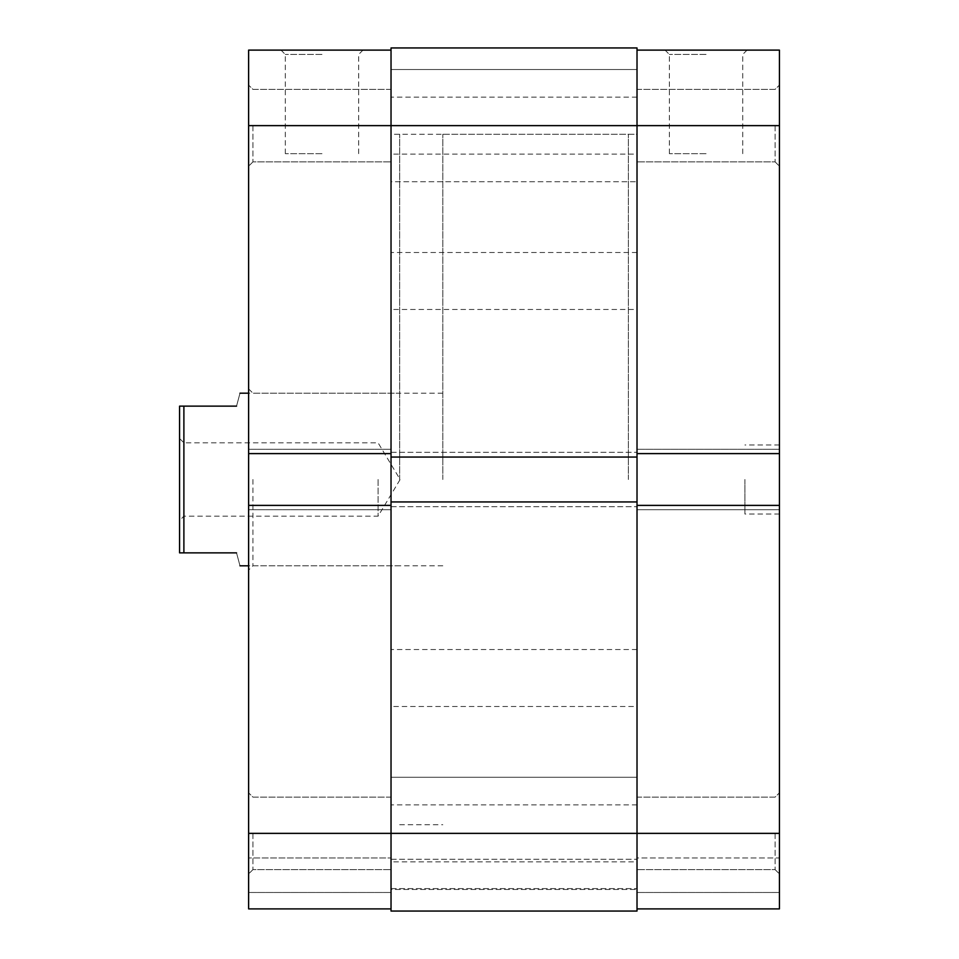 <?xml version="1.0" encoding="UTF-8"?>
<svg xmlns="http://www.w3.org/2000/svg" width="959" height="959" viewBox="0 0 959 959"><rect width="100%" height="100%" fill="white"/><g stroke="black" fill="none" stroke-linecap="round" stroke-linejoin="round"><path stroke-width="0.72" stroke-dasharray="4.79 3.6" d="M179.573 479.5L179.573 552.863L183.888 552.863L183.888 406.137L179.573 406.137L179.573 479.5M378.086 479.5L378.086 516.182L378.086 479.5M628.385 479.5L628.385 134.26L628.385 479.5M442.818 479.5L442.818 134.26L442.818 479.5M236.537 406.137C241.093 389.066 241.093 389.066 236.537 406.137L183.888 406.137M236.537 552.863C241.093 569.934 241.093 569.934 236.537 552.863L183.888 552.863M183.888 479.5L183.888 442.818L183.888 479.5M248.621 125.629L248.621 453.607L248.621 449.291L248.621 453.607L391.032 453.607L391.032 50.108L391.032 869.621L391.032 505.393L248.621 505.393L248.621 908.892L248.621 892.493L248.621 908.892L391.032 908.892L248.621 908.892L391.032 908.892L391.032 125.629L637.016 125.629L637.016 161.879L637.016 50.108L637.016 869.621L637.016 125.629L779.427 125.629L779.427 453.607L637.016 453.607L637.016 47.95L391.032 47.95L391.032 125.629L248.621 125.629L248.621 50.108L391.032 50.108M252.936 125.629L252.936 161.879L252.936 125.629M252.936 833.371L252.936 869.621L252.936 833.371M321.984 50.108L280.987 50.108L321.984 50.108M321.984 54.423L285.303 54.423L321.984 54.423M248.621 479.5L248.621 570.125L248.621 479.5M252.936 479.5L252.936 565.81L252.936 479.5M321.984 153.68L285.303 153.68L321.984 153.68M399.663 479.5L399.663 134.26L399.663 479.5M391.032 479.5L391.032 134.26L391.032 479.5M391.032 453.607L391.032 509.708L391.032 505.393L248.621 505.393L248.621 509.708L248.621 449.291L248.621 453.607L391.032 453.607L248.621 453.607M637.016 908.892L779.427 908.892L637.016 908.892L779.427 908.892L779.427 792.805L779.427 873.937L779.427 833.371L779.427 873.937L779.427 833.371L637.016 833.371L637.016 908.892L637.016 797.121L637.016 911.05L637.016 859.264L637.016 911.05L391.032 911.05L391.032 833.371L391.032 908.892M248.621 857.969L248.621 892.493L248.621 857.969L391.032 857.969L248.621 857.969M391.032 892.493L248.621 892.493L391.032 892.493M391.032 449.291L248.621 449.291L391.032 449.291M391.032 509.708L248.621 509.708L391.032 509.708M391.032 505.393L248.621 505.393M775.112 125.629L775.112 161.879L775.112 125.629M775.112 833.371L775.112 869.621L775.112 833.371M706.064 50.108L665.066 50.108L706.064 50.108M706.064 54.423L669.382 54.423L706.064 54.423M706.064 153.68L669.382 153.68L706.064 153.68M637.016 479.5L637.016 134.26L637.016 479.5M744.903 479.5L744.903 514.024L744.903 479.5M779.427 479.5L779.427 514.024L779.427 479.5M779.427 125.629L779.427 50.108L637.016 50.108M779.427 908.892L779.427 892.493L779.427 908.892M248.621 833.371L637.016 833.371L637.016 449.291L637.016 453.607L779.427 453.607L779.427 449.291L779.427 833.371M779.427 509.708L779.427 505.393L779.427 509.708L637.016 509.708L779.427 509.708M779.427 857.969L779.427 892.493L779.427 857.969L637.016 857.969L637.016 892.493L637.016 857.969L779.427 857.969M637.016 505.393L779.427 505.393M637.016 449.291L779.427 449.291L637.016 449.291M637.016 453.607L779.427 453.607M637.016 892.493L779.427 892.493L637.016 892.493M637.016 706.495L637.016 649.531L637.016 706.495L391.032 706.495L391.032 649.531L391.032 706.495M637.016 649.531L391.032 649.531M637.016 861.853L637.016 804.889L637.016 861.853L391.032 861.853L391.032 804.889L391.032 861.853M637.016 804.889L391.032 804.889M637.016 309.469L637.016 252.505L637.016 309.469L391.032 309.469L391.032 252.505L391.032 309.469M637.016 252.505L391.032 252.505M637.016 154.111L637.016 97.147L637.016 154.111L391.032 154.111L391.032 97.147L391.032 154.111M637.016 97.147L391.032 97.147M391.032 69.528L637.016 69.528L637.016 181.73L637.016 69.528L637.016 181.73L637.016 69.528L391.032 69.528L391.032 181.73L637.016 181.73L391.032 181.73L391.032 69.528M391.032 777.269L637.016 777.269L637.016 889.472L637.016 777.269L637.016 889.472L637.016 777.269L391.032 777.269L391.032 889.472L637.016 889.472L391.032 889.472L391.032 777.269M399.663 134.26L391.032 134.26L391.032 824.74L391.032 134.26L637.016 134.26L637.016 824.74L637.016 134.26L442.818 134.26M399.663 824.74L442.818 824.74M391.032 888.609L391.032 859.264L391.032 888.609L637.016 888.609L391.032 888.609M391.032 501.941L391.032 506.688L391.032 501.941L637.016 501.941M391.032 457.059L391.032 452.312L391.032 457.059L637.016 457.059M391.032 452.312L637.016 452.312L391.032 452.312M391.032 506.688L637.016 506.688L391.032 506.688M391.032 911.05L637.016 911.05L391.032 911.05M391.032 859.264L637.016 859.264L391.032 859.264M179.573 438.503L183.888 442.818L378.086 442.818L400.131 479.5L378.086 516.182L183.888 516.182L179.573 520.497M442.818 393.19L248.621 393.19M442.818 565.81L248.621 565.81M252.936 161.879L248.621 166.195L252.936 161.879L391.032 161.879L252.936 161.879M252.936 869.621L248.621 873.937L252.936 869.621L391.032 869.621L252.936 869.621M358.666 153.68L358.666 54.423L362.981 50.108M399.663 565.81L252.936 565.81L248.621 570.125M248.621 388.874L252.936 393.19L399.663 393.19M285.303 153.68L285.303 54.423L280.987 50.108M391.032 89.379L252.936 89.379L248.621 85.063L252.936 89.379L391.032 89.379M391.032 797.121L252.936 797.121L248.621 792.805L252.936 797.121L391.032 797.121M775.112 161.879L779.427 166.195L775.112 161.879L637.016 161.879L775.112 161.879M775.112 869.621L779.427 873.937L775.112 869.621L637.016 869.621L775.112 869.621M669.382 153.68L669.382 54.423L665.066 50.108M779.427 514.024L744.903 514.024M779.427 444.976L744.903 444.976M742.745 153.68L742.745 54.423L747.061 50.108M637.016 89.379L775.112 89.379L779.427 85.063L775.112 89.379L637.016 89.379M637.016 797.121L775.112 797.121L779.427 792.805L775.112 797.121L637.016 797.121"/><path stroke-width="1.44" d="M236.537 406.137C241.093 389.066 241.093 389.066 236.537 406.137L183.888 406.137L183.888 552.863L179.573 552.863L179.573 406.137L183.888 406.137M236.537 552.863C241.093 569.934 241.093 569.934 236.537 552.863L183.888 552.863M391.032 908.892L248.621 908.892L248.621 833.371L637.016 833.371L637.016 911.05L391.032 911.05L391.032 125.629L248.621 125.629L248.621 453.607L391.032 453.607M248.621 453.607L248.621 833.371M248.621 125.629L248.621 50.108L391.032 50.108M391.032 505.393L248.621 505.393M637.016 505.393L779.427 505.393L779.427 908.892L637.016 908.892M637.016 50.108L779.427 50.108L779.427 453.607L637.016 453.607M779.427 505.393L779.427 453.607M779.427 125.629L391.032 125.629L391.032 47.95L637.016 47.95L637.016 833.371L779.427 833.371M391.032 501.941L637.016 501.941M391.032 457.059L637.016 457.059M248.621 393.19L239.99 393.19M248.621 565.81L239.99 565.81"/></g></svg>
